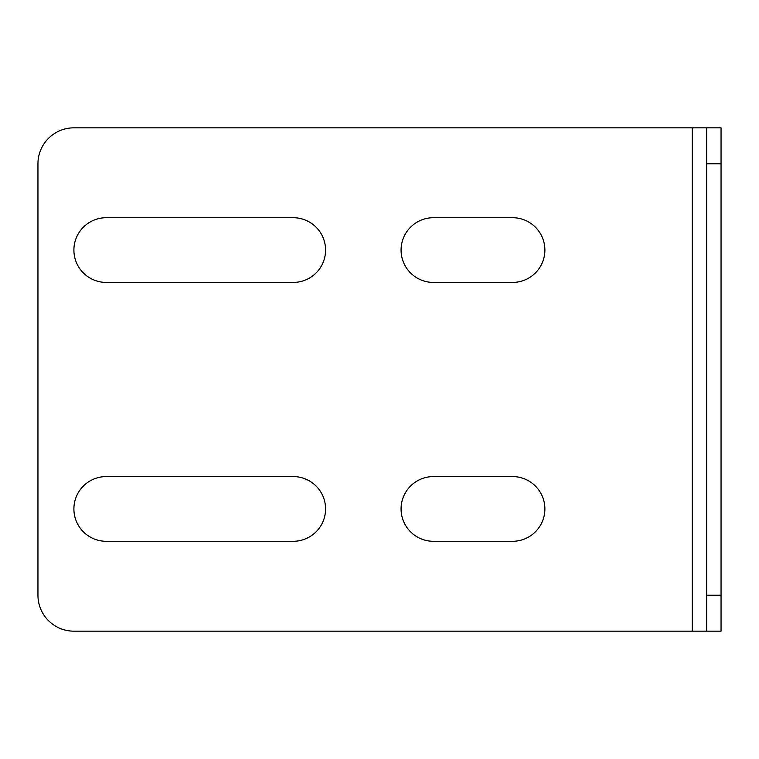 <?xml version="1.0" encoding="UTF-8"?>
<svg xmlns="http://www.w3.org/2000/svg" width="759" height="759" viewBox="0 0 759 759"><rect width="100%" height="100%" fill="white"/><g stroke="black" fill="none" stroke-linecap="round" stroke-linejoin="round"><path stroke-width="1.14" d="M706.667 127.835L706.667 163.783L721.05 163.783L721.05 127.835L73.898 127.835A35.948 35.948 0 0 0 37.95 163.783L37.95 595.217A35.948 35.948 0 0 0 73.898 631.165L721.05 631.165L721.05 595.217L706.667 595.217L706.667 631.165M106.26 282.424A32.362 32.362 0 0 1 73.898 250.072A32.362 32.362 0 0 1 106.26 217.71L293.211 217.71A32.362 32.362 0 0 1 325.573 250.072A32.362 32.362 0 0 1 293.211 282.424L106.26 282.424M433.427 541.29A32.362 32.362 0 0 1 401.075 508.928A32.362 32.362 0 0 1 433.427 476.576L512.524 476.576A32.362 32.362 0 0 1 544.886 508.928A32.362 32.362 0 0 1 512.524 541.29L433.427 541.29M106.26 541.29A32.362 32.362 0 0 1 73.898 508.928A32.362 32.362 0 0 1 106.26 476.576L293.211 476.576A32.362 32.362 0 0 1 325.573 508.928A32.362 32.362 0 0 1 293.211 541.29L106.26 541.29M512.524 217.71A32.362 32.362 0 0 1 544.886 250.072A32.362 32.362 0 0 1 512.524 282.424L433.427 282.424A32.362 32.362 0 0 1 401.075 250.072A32.362 32.362 0 0 1 433.427 217.71L512.524 217.71M706.667 163.783L706.667 595.217M721.05 163.783L721.05 595.217M692.284 631.165L692.284 127.835"/></g></svg>
